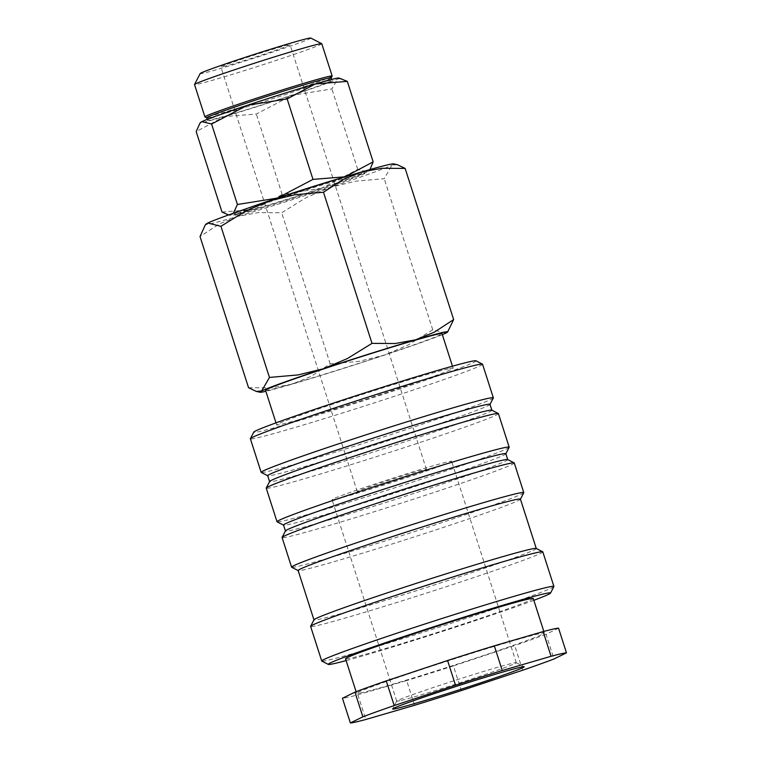 <?xml version="1.0" encoding="UTF-8"?>
<svg xmlns="http://www.w3.org/2000/svg" width="761" height="761" viewBox="0 0 761 761"><rect width="100%" height="100%" fill="white"/><g stroke="black" fill="none" stroke-linecap="round" stroke-linejoin="round"><path stroke-width="0.57" stroke-dasharray="3.81 2.85" d="M482.56 364.234A121.931 3.691 -17.8 0 1 386.065 399.04A121.931 3.691 -17.8 0 1 256.619 437.994A121.931 3.691 -17.8 0 1 250.379 438.783M475.958 360.8A116.737 3.529 -17.8 0 1 385.304 393.665A116.737 3.529 -17.8 0 1 259.71 431.506A116.737 3.529 -17.8 0 1 253.755 432.134M493.328 397.936A121.931 3.691 -17.8 0 1 395.111 433.18A121.931 3.691 -17.8 0 1 267.396 471.573A121.931 3.691 -17.8 0 1 261.242 472.448M489.989 404.338A116.737 3.529 -17.8 0 1 489.97 404.452A116.737 3.529 -17.8 0 1 395.939 438.203A116.737 3.529 -17.8 0 1 273.656 474.959A116.737 3.529 -17.8 0 1 267.767 475.796A116.737 3.529 -17.8 0 1 267.682 475.711M491.806 410.179A116.737 3.529 -17.8 0 1 491.891 410.255A116.737 3.529 -17.8 0 1 399.496 443.587A116.737 3.529 -17.8 0 1 275.558 480.885A116.737 3.529 -17.8 0 1 269.584 481.637A116.737 3.529 -17.8 0 1 269.603 481.513M498.417 413.613A121.931 3.691 -17.8 0 1 401.922 448.419A121.931 3.691 -17.8 0 1 272.467 487.373A121.931 3.691 -17.8 0 1 266.236 488.162M509.176 447.316A121.931 3.691 -17.8 0 1 410.969 482.56A121.931 3.691 -17.8 0 1 283.254 520.952A121.931 3.691 -17.8 0 1 277.099 521.827M505.846 453.708A116.737 3.529 -17.8 0 1 505.827 453.832A116.737 3.529 -17.8 0 1 411.796 487.582A116.737 3.529 -17.8 0 1 289.513 524.339A116.737 3.529 -17.8 0 1 283.625 525.176A116.737 3.529 -17.8 0 1 283.539 525.09M507.663 459.549A116.737 3.529 -17.8 0 1 507.749 459.634A116.737 3.529 -17.8 0 1 415.354 492.966A116.737 3.529 -17.8 0 1 291.415 530.265A116.737 3.529 -17.8 0 1 285.442 531.016A116.737 3.529 -17.8 0 1 285.461 530.893M514.274 462.992A121.931 3.691 -17.8 0 1 417.77 497.799A121.931 3.691 -17.8 0 1 288.324 536.752A121.931 3.691 -17.8 0 1 282.084 537.532M523.768 492.738A121.931 3.691 -17.8 0 1 425.551 527.991A121.931 3.691 -17.8 0 1 297.836 566.374A121.931 3.691 -17.8 0 1 291.682 567.249M520.429 499.14A116.737 3.529 -17.8 0 1 520.41 499.264A116.737 3.529 -17.8 0 1 426.379 533.004A116.737 3.529 -17.8 0 1 304.096 569.761A116.737 3.529 -17.8 0 1 298.207 570.598A116.737 3.529 -17.8 0 1 298.122 570.512M536.201 548.434A116.737 3.529 -17.8 0 1 536.286 548.519A116.737 3.529 -17.8 0 1 443.891 581.842A116.737 3.529 -17.8 0 1 319.953 619.14A116.737 3.529 -17.8 0 1 313.979 619.892A116.737 3.529 -17.8 0 1 313.998 619.777M542.812 551.868A121.931 3.691 -17.8 0 1 446.307 586.674A121.931 3.691 -17.8 0 1 316.861 625.637A121.931 3.691 -17.8 0 1 310.621 626.417M553.884 586.56A121.931 3.691 -17.8 0 1 455.677 621.813A121.931 3.691 -17.8 0 1 327.962 660.196A121.931 3.691 -17.8 0 1 321.808 661.071M361.675 692.71A98.578 2.987 -17.8 0 1 356.633 693.347A98.578 2.987 -17.8 0 1 434.655 665.209A98.578 2.987 -17.8 0 1 539.311 633.713A98.578 2.987 -17.8 0 1 544.362 633.076A98.578 2.987 -17.8 0 1 466.341 661.214A98.578 2.987 -17.8 0 1 361.675 692.71M533.261 598.507A98.578 2.987 -17.8 0 1 455.24 626.655A98.578 2.987 -17.8 0 1 350.583 658.151A98.578 2.987 -17.8 0 1 345.532 658.779M414.593 705.276L406.669 680.591L357.86 694.822A114.15 3.453 -17.8 0 1 347.653 697.371A114.15 3.453 -17.8 0 1 342.45 698.265M448.372 368.838A92.671 2.806 162.2 0 0 349.993 398.441A92.671 2.806 162.2 0 0 276.652 424.895A92.671 2.806 162.2 0 0 281.399 424.296A92.671 2.806 162.2 0 0 379.777 394.693A92.671 2.806 162.2 0 0 453.118 368.238A92.671 2.806 162.2 0 0 448.372 368.838M265.56 390.336A92.671 2.806 162.2 0 0 270.298 389.737A92.671 2.806 162.2 0 0 368.676 360.134A92.671 2.806 162.2 0 0 442.017 333.679M397.318 164.68L391.991 165.175L384.229 178.683L355.615 181.194L330.255 187.339L306.217 197.603L281.665 212.747L258.474 212.595L238.155 216.276A98.578 2.987 -17.8 0 1 211.063 223.62A98.578 2.987 -17.8 0 1 206.107 224.057M341.556 78.611L337.627 78.973L331.91 88.932L292.138 95.306L256.343 114.026L224.276 116.623A72.637 2.197 -17.8 0 1 204.319 122.036A72.637 2.197 -17.8 0 1 200.666 122.359M222.012 212.053L254.079 209.456L282.179 194.512L321.951 188.138A72.637 2.197 -17.8 0 1 254.079 209.456A72.637 2.197 -17.8 0 1 234.122 214.868A72.637 2.197 -17.8 0 1 230.535 215.411A72.637 2.197 -17.8 0 1 231.705 214.45L228.576 214.954M351.335 174.992A72.637 2.197 -17.8 0 1 365.014 171.396A72.637 2.197 -17.8 0 1 368.666 171.063A72.637 2.197 -17.8 0 1 367.43 171.805A72.637 2.197 -17.8 0 1 321.951 188.138L357.746 169.408L367.43 171.805L369.96 169.56M361.399 173.679A68.281 2.064 162.2 0 0 288.914 195.501A68.281 2.064 162.2 0 0 234.873 214.992A68.281 2.064 162.2 0 0 238.364 214.554A68.281 2.064 162.2 0 0 310.859 192.733A68.281 2.064 162.2 0 0 364.9 173.242A68.281 2.064 162.2 0 0 361.399 173.679M335.42 179.824A68.281 2.064 -17.8 0 1 361.085 172.699A68.281 2.064 -17.8 0 1 364.576 172.252A68.281 2.064 -17.8 0 1 310.545 191.743A68.281 2.064 -17.8 0 1 238.05 213.565A68.281 2.064 -17.8 0 1 234.559 214.003A68.281 2.064 -17.8 0 1 262.678 203.177M321.789 43.719A66.825 2.026 -17.8 0 1 268.899 62.802A66.825 2.026 -17.8 0 1 197.946 84.148A66.825 2.026 -17.8 0 1 194.531 84.585M310.783 38.05A58.112 1.76 -17.8 0 1 265.656 54.412A58.112 1.76 -17.8 0 1 203.139 73.246A58.112 1.76 -17.8 0 1 200.172 73.56M332.148 76.081A66.825 2.026 -17.8 0 1 278.317 95.401A66.825 2.026 -17.8 0 1 208.314 116.443A66.825 2.026 -17.8 0 1 204.947 116.928M331.206 77.907L331.225 77.869A65.379 1.979 -17.8 0 1 331.206 77.907A65.379 1.979 -17.8 0 1 278.545 96.809A65.379 1.979 -17.8 0 1 210.074 117.394A65.379 1.979 -17.8 0 1 206.773 117.86A65.379 1.979 -17.8 0 1 206.726 117.812M328.666 80.733A65.379 1.979 162.2 0 0 259.254 101.622A65.379 1.979 162.2 0 0 207.515 120.286A65.379 1.979 162.2 0 0 210.864 119.858A65.379 1.979 162.2 0 0 280.267 98.978A65.379 1.979 162.2 0 0 332.005 80.314A65.379 1.979 162.2 0 0 328.666 80.733M359.116 491.378A36.319 1.103 -17.8 0 1 357.251 491.616A36.319 1.103 -17.8 0 1 385.998 481.247A36.319 1.103 -17.8 0 1 424.562 469.642A36.319 1.103 -17.8 0 1 426.417 469.413A36.319 1.103 -17.8 0 1 397.67 479.782A36.319 1.103 -17.8 0 1 359.116 491.378M288.219 44.985A36.319 1.103 162.2 0 0 249.656 56.59A36.319 1.103 162.2 0 0 220.918 66.958A36.319 1.103 162.2 0 0 222.773 66.73A36.319 1.103 162.2 0 0 261.327 55.125A36.319 1.103 162.2 0 0 290.074 44.756A36.319 1.103 162.2 0 0 288.219 44.985M399.944 700.71A62.783 1.903 -17.8 0 1 396.728 701.119A62.783 1.903 -17.8 0 1 396.738 701.052A62.783 1.903 -17.8 0 1 447.306 682.902A62.783 1.903 -17.8 0 1 513.066 663.135A62.783 1.903 -17.8 0 1 516.234 662.688A62.783 1.903 -17.8 0 1 516.281 662.736A62.783 1.903 -17.8 0 1 466.598 680.657A62.783 1.903 -17.8 0 1 399.944 700.71M335.278 499.302A62.783 1.903 -17.8 0 1 332.062 499.701A62.783 1.903 -17.8 0 1 381.746 481.78A62.783 1.903 -17.8 0 1 448.4 461.727A62.783 1.903 -17.8 0 1 451.615 461.318A62.783 1.903 -17.8 0 1 401.922 479.24A62.783 1.903 -17.8 0 1 335.278 499.302M233.342 213.251L231.705 214.45A72.637 2.197 -17.8 0 1 246.916 208.524M338.797 78.012A72.637 2.197 -17.8 0 1 337.627 78.973A72.637 2.197 -17.8 0 1 292.138 95.306A72.637 2.197 -17.8 0 1 224.276 116.623L196.176 131.577M357.746 169.408L331.91 88.932M282.179 194.512L256.343 114.026M442.331 334.64A98.578 2.987 -17.8 0 1 384.162 355.225A98.578 2.987 -17.8 0 1 292.053 384.162A98.578 2.987 -17.8 0 1 265.865 391.297M248.543 387.691L271.725 387.844L292.053 384.162L311.059 376.372L330.188 363.882L358.792 361.38L384.162 355.225L408.2 344.961L432.743 329.817L445.889 333.071L448.448 331.083M393.57 163.872A98.578 2.987 -17.8 0 1 391.991 165.175A98.578 2.987 -17.8 0 1 330.255 187.339A98.578 2.987 -17.8 0 1 238.155 216.276L219.149 224.067L200.019 236.557M432.743 329.817L384.229 178.683M330.188 363.882L281.665 212.747M357.86 694.822L365.784 719.506M522.645 670.232L514.712 645.537L453.413 665.904L461.337 690.588M558.545 628.167L546.046 634.293L553.97 658.988M453.413 665.904A114.15 3.453 -17.8 0 1 406.669 680.591M546.046 634.293A114.15 3.453 -17.8 0 1 514.712 645.537M533.842 600.315A116.737 3.529 -17.8 0 1 346.112 660.586M356.633 693.347L356.1 691.692M276.652 424.895L275.996 422.85M230.535 215.411L228.509 214.973M234.873 214.992L234.559 214.003M207.515 120.286L207.22 119.372M357.251 491.616L220.918 66.958M396.728 701.119L332.062 499.701M396.738 701.052L392.676 708.938M516.234 662.688L524.129 666.741M516.281 662.736L451.615 461.318M426.417 469.413L290.074 44.756M332.005 80.314L331.72 79.401M364.9 173.242L364.576 172.252M368.666 171.063L369.323 170.35M453.118 368.238L452.462 366.193M544.362 633.076L543.83 631.421"/><path stroke-width="1.14" d="M267.701 475.758L261.242 472.448A121.931 3.691 -17.8 0 1 261.156 472.353L250.379 438.783A121.931 3.691 -17.8 0 1 250.398 438.659A121.931 3.691 -17.8 0 1 348.614 403.406A121.931 3.691 -17.8 0 1 476.329 365.023A121.931 3.691 -17.8 0 1 482.474 364.148A121.931 3.691 -17.8 0 1 482.56 364.234L493.347 397.813A121.931 3.691 -17.8 0 1 493.328 397.936L490.008 404.386M250.398 438.659L253.755 432.134A116.737 3.529 -17.8 0 1 347.787 398.393A116.737 3.529 -17.8 0 1 470.06 361.637A116.737 3.529 -17.8 0 1 475.958 360.8L482.474 364.148M261.156 472.353A121.931 3.691 -17.8 0 1 357.66 437.546A121.931 3.691 -17.8 0 1 487.107 398.593A121.931 3.691 -17.8 0 1 493.347 397.813M269.575 481.58L267.682 475.711A116.737 3.529 -17.8 0 1 360.077 442.379A116.737 3.529 -17.8 0 1 484.015 405.09A116.737 3.529 -17.8 0 1 489.989 404.338L491.872 410.208M283.558 525.138L277.099 521.827A121.931 3.691 -17.8 0 1 277.014 521.732L266.236 488.162A121.931 3.691 -17.8 0 1 266.255 488.039L269.603 481.513A116.737 3.529 -17.8 0 1 363.634 447.763A116.737 3.529 -17.8 0 1 485.918 411.016A116.737 3.529 -17.8 0 1 491.806 410.179L498.331 413.518A121.931 3.691 -17.8 0 1 498.417 413.613L509.195 447.192A121.931 3.691 -17.8 0 1 509.176 447.316L505.856 453.765M266.255 488.039A121.931 3.691 -17.8 0 1 364.462 452.785A121.931 3.691 -17.8 0 1 492.177 414.393A121.931 3.691 -17.8 0 1 498.331 413.518M277.014 521.732A121.931 3.691 -17.8 0 1 373.508 486.926A121.931 3.691 -17.8 0 1 502.954 447.972A121.931 3.691 -17.8 0 1 509.195 447.192M285.423 530.959L283.539 525.09A116.737 3.529 -17.8 0 1 375.924 491.758A116.737 3.529 -17.8 0 1 499.872 454.469A116.737 3.529 -17.8 0 1 505.846 453.708L507.73 459.587M298.141 570.569L291.682 567.249A121.931 3.691 -17.8 0 1 291.596 567.164L282.084 537.532A121.931 3.691 -17.8 0 1 282.103 537.409L285.461 530.893A116.737 3.529 -17.8 0 1 379.492 497.142A116.737 3.529 -17.8 0 1 501.775 460.386A116.737 3.529 -17.8 0 1 507.663 459.549L514.179 462.897A121.931 3.691 -17.8 0 1 514.274 462.992L523.787 492.614A121.931 3.691 -17.8 0 1 523.768 492.738L520.448 499.187M282.103 537.409A121.931 3.691 -17.8 0 1 380.319 502.165A121.931 3.691 -17.8 0 1 508.034 463.772A121.931 3.691 -17.8 0 1 514.179 462.897M291.596 567.164A121.931 3.691 -17.8 0 1 388.091 532.358A121.931 3.691 -17.8 0 1 517.547 493.404A121.931 3.691 -17.8 0 1 523.787 492.614M313.96 619.844L298.122 570.512A116.737 3.529 -17.8 0 1 390.517 537.19A116.737 3.529 -17.8 0 1 514.455 499.891A116.737 3.529 -17.8 0 1 520.429 499.14L536.267 548.472M346.112 660.586A116.737 3.529 -17.8 0 1 334.222 663.582A116.737 3.529 -17.8 0 1 328.333 664.42L321.808 661.071A121.931 3.691 -17.8 0 1 321.722 660.986L310.621 626.417A121.931 3.691 -17.8 0 1 310.64 626.293L313.998 619.777A116.737 3.529 -17.8 0 1 408.029 586.027A116.737 3.529 -17.8 0 1 530.312 549.271A116.737 3.529 -17.8 0 1 536.201 548.434L542.717 551.782A121.931 3.691 -17.8 0 1 542.812 551.868L553.903 586.436A121.931 3.691 -17.8 0 1 553.884 586.56L550.536 593.076A116.737 3.529 -17.8 0 1 533.842 600.315M310.64 626.293A121.931 3.691 -17.8 0 1 408.857 591.05A121.931 3.691 -17.8 0 1 536.572 552.657A121.931 3.691 -17.8 0 1 542.717 551.782M321.722 660.986A121.931 3.691 -17.8 0 1 418.217 626.179A121.931 3.691 -17.8 0 1 547.663 587.226A121.931 3.691 -17.8 0 1 553.903 586.436M328.333 664.42A116.737 3.529 -17.8 0 1 418.978 631.554A116.737 3.529 -17.8 0 1 544.581 593.713A116.737 3.529 -17.8 0 1 550.536 593.076M356.1 691.692L345.532 658.779A98.578 2.987 -17.8 0 1 423.554 630.641A98.578 2.987 -17.8 0 1 528.22 599.145A98.578 2.987 -17.8 0 1 533.261 598.507L543.83 631.421M543.135 631.601L551.059 656.296L502.25 670.527L494.327 645.832L543.135 631.601A114.15 3.453 -17.8 0 1 553.333 629.052A114.15 3.453 -17.8 0 1 558.545 628.167L566.469 652.852L553.97 658.988A114.15 3.453 -17.8 0 1 522.645 670.232L461.337 690.588A114.15 3.453 -17.8 0 1 414.593 705.276L365.784 719.506A114.15 3.453 -17.8 0 1 355.577 722.065A114.15 3.453 -17.8 0 1 350.374 722.95L342.45 698.265L354.949 692.13L362.873 716.824L350.374 722.95M551.059 656.296A114.15 3.453 -17.8 0 1 561.266 653.747A114.15 3.453 -17.8 0 1 566.469 652.852M452.462 366.193L442.017 333.679A92.671 2.806 162.2 0 0 437.28 334.269A92.671 2.806 162.2 0 0 338.892 363.882A92.671 2.806 162.2 0 0 265.56 390.336L275.996 422.85M265.865 391.297A98.578 2.987 -17.8 0 1 264.971 391.506A98.578 2.987 -17.8 0 1 260.1 392.248A98.578 2.987 -17.8 0 1 261.689 390.945L256.352 391.439L248.543 387.691L200.019 236.557L205.223 225.037L207.782 223.049L220.928 226.302L245.47 211.158L269.518 200.894A98.578 2.987 -17.8 0 1 361.618 171.957A98.578 2.987 -17.8 0 1 388.7 164.614A98.578 2.987 -17.8 0 1 393.57 163.872L397.318 164.68L405.137 168.428L381.946 168.276L361.618 171.957L342.612 179.748L323.482 192.238L294.878 194.749L269.518 200.894A98.578 2.987 -17.8 0 0 207.782 223.049A98.578 2.987 -17.8 0 0 206.107 224.057L205.223 225.037M447.573 332.062L453.651 319.563L434.531 332.053L415.525 339.844A98.578 2.987 -17.8 0 1 442.607 332.5A98.578 2.987 -17.8 0 1 447.573 332.062A98.578 2.987 -17.8 0 1 445.889 333.071A98.578 2.987 -17.8 0 1 442.331 334.64M228.576 214.954L222.012 212.053L196.176 131.577L200.01 123.082L201.893 121.617L211.587 124.014L247.382 105.294A72.637 2.197 -17.8 0 1 315.254 83.967A72.637 2.197 -17.8 0 1 335.211 78.564A72.637 2.197 -17.8 0 1 338.797 78.012L347.311 81.37L315.254 83.967L287.154 98.911L247.382 105.294A72.637 2.197 -17.8 0 0 201.893 121.617A72.637 2.197 -17.8 0 0 200.666 122.359L200.01 123.082M369.96 169.56L373.156 161.855L345.056 176.799A72.637 2.197 -17.8 0 1 351.335 174.992M262.678 203.177A68.281 2.064 -17.8 0 1 335.42 179.824M206.735 117.841L204.947 116.928A66.825 2.026 -17.8 0 1 204.899 116.871L194.531 84.585A66.825 2.026 -17.8 0 1 194.54 84.509A66.825 2.026 -17.8 0 1 248.371 65.199A66.825 2.026 -17.8 0 1 318.364 44.157A66.825 2.026 -17.8 0 1 321.741 43.672A66.825 2.026 -17.8 0 1 321.789 43.719L332.157 76.014A66.825 2.026 -17.8 0 1 332.148 76.081L331.225 77.869A65.379 1.979 -17.8 0 0 327.867 78.269A65.379 1.979 -17.8 0 0 258.464 99.149A65.379 1.979 -17.8 0 0 206.726 117.812L207.22 119.372M194.54 84.509L200.172 73.56A58.112 1.76 -17.8 0 1 246.983 56.761A58.112 1.76 -17.8 0 1 307.853 38.469A58.112 1.76 -17.8 0 1 310.783 38.05L321.741 43.672M204.899 116.871A66.825 2.026 -17.8 0 1 257.789 97.798A66.825 2.026 -17.8 0 1 328.733 76.452A66.825 2.026 -17.8 0 1 332.157 76.014M396.205 708.567A69.061 2.093 -17.8 0 1 392.676 708.938A69.061 2.093 -17.8 0 1 448.305 688.981A69.061 2.093 -17.8 0 1 520.638 667.235A69.061 2.093 -17.8 0 1 524.129 666.741A69.061 2.093 -17.8 0 1 470.498 686.184A69.061 2.093 -17.8 0 1 396.205 708.567M345.056 176.799L312.99 179.396L277.194 198.126A72.637 2.197 -17.8 0 1 345.056 176.799M246.916 208.524A72.637 2.197 -17.8 0 1 277.194 198.126L237.422 204.5L233.342 213.251M373.156 161.855L347.311 81.37M312.99 179.396L287.154 98.911M237.422 204.5L211.587 124.014M323.415 368.781A98.578 2.987 -17.8 0 1 415.525 339.844L395.197 343.525L372.005 343.373L347.463 358.517L323.415 368.781L298.055 374.926L269.451 377.437L261.689 390.945A98.578 2.987 -17.8 0 1 323.415 368.781M453.651 319.563L405.137 168.428M372.005 343.373L323.482 192.238M269.451 377.437L220.928 226.302M394.198 705.571L386.274 680.886L447.582 660.519L455.506 685.214L394.198 705.571A114.15 3.453 -17.8 0 0 362.873 716.824M455.506 685.214A114.15 3.453 -17.8 0 1 502.25 670.527M354.949 692.13A114.15 3.453 -17.8 0 1 386.274 680.886M447.582 660.519A114.15 3.453 -17.8 0 1 494.327 645.832M260.1 392.248L256.352 391.439M228.509 214.973L227.777 214.821M331.72 79.401L331.216 77.841"/></g></svg>
